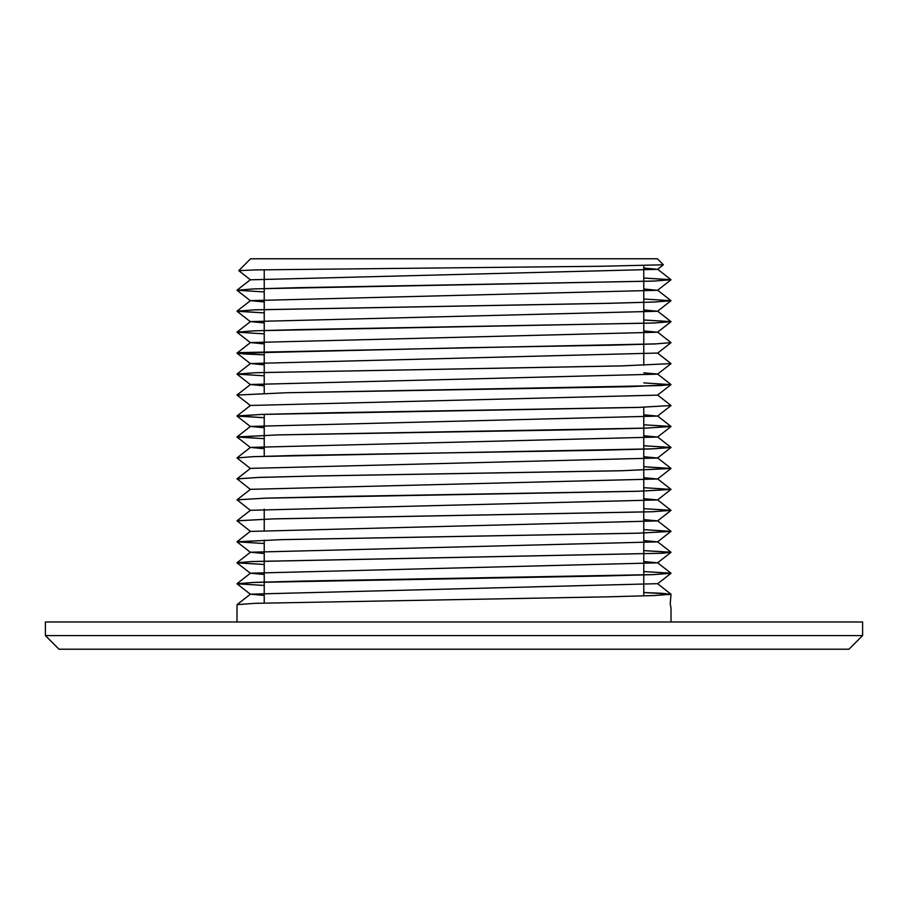 <?xml version="1.0" encoding="UTF-8"?>
<svg xmlns="http://www.w3.org/2000/svg" width="908" height="908" viewBox="0 0 908 908"><rect width="100%" height="100%" fill="white"/><g stroke="black" fill="none" stroke-linecap="round" stroke-linejoin="round"><path stroke-width="1.36" d="M643.772 268.03L657.551 269.336L250.449 279.812L238.747 270.641L255.591 269.914L600.812 266.26L663.362 264.796L657.551 269.336M643.772 288.994L657.551 290.299L250.449 300.639L264.228 301.944M643.772 309.957L657.551 311.262L250.449 321.602L264.228 322.919M643.772 330.921L657.551 332.226L250.449 342.577L264.228 343.882M671.012 363.62L620.607 365.935L255.75 372.7L237.033 374.164L264.228 375.787L236.988 374.085L255.75 372.689L622.65 365.867L671.012 363.597L657.551 353.053L250.449 363.541L264.228 364.846M643.772 372.859L657.551 374.017L671.012 384.561L660.899 385.582L286.633 392.744L629.653 386.683L670.967 384.651L643.772 382.892M670.967 363.688L657.551 374.164L250.449 384.504L264.228 385.809M670.967 384.651L657.551 395.128L250.449 405.467L237.033 415.943L262.571 414.377L329.752 412.799L639.561 407.351L671.012 405.524L657.551 394.991M643.772 414.786L657.551 416.091L250.449 426.431L264.228 427.747M643.772 435.749L657.551 437.054L250.449 447.406L264.228 448.711M643.772 456.713L657.551 458.029L250.449 468.369L237.033 478.845L259.393 477.381L318.629 475.917L622.264 470.707L671.012 468.426L643.772 466.735M643.772 477.687L657.551 478.993L250.449 489.333L237.033 499.809L266.35 498.117L342.793 496.426L639.243 491.217L671.012 489.389L643.772 487.698L671.012 489.389L657.551 499.956L250.449 510.296L237.033 520.772L274.159 518.854L652.829 511.737L670.967 510.296L643.772 508.673M643.772 498.651L657.551 499.956M643.772 519.614L657.551 520.92L250.449 531.407L237.033 520.772M643.772 540.578L657.551 541.883L250.449 552.234L264.228 553.539M643.772 561.541L657.551 562.858L250.449 573.198L264.228 574.503M236.988 621.98L237.033 604.637L254.966 603.332L608.201 596.828L654.702 595.523L671.012 594.218L657.551 583.674L250.449 594.161L264.228 595.466M643.772 278.064L671.012 279.755L653.034 281.128L299.799 287.632L253.298 288.937L236.988 290.242L264.228 291.933L236.988 290.219L254.966 288.846L654.702 281.037L670.967 279.664L643.772 278.041M264.228 312.874L236.988 311.183L254.966 309.821L608.201 303.306L654.702 302.001L671.012 300.696L643.772 299.016L671.012 300.696L657.551 311.262M643.772 320.002L671.012 321.693L653.034 323.055L299.799 329.57L253.298 330.864L236.988 332.169L264.228 333.86L236.988 332.146L254.966 330.784L654.702 322.964L670.967 321.602L643.772 319.979M671.012 342.656L654.6 343.962L610.812 345.199L467.881 347.685L237.033 353.201L264.228 354.824L243.912 353.961L236.988 353.11L239.349 352.622L655.996 343.882L671.012 342.634L657.551 332.09M236.988 395.059L286.633 392.744L236.988 395.048M671.012 426.522L645.259 428.156L577.658 429.734L276.895 434.943L236.988 436.998L264.228 438.689L237.033 436.907L278.143 434.887L646.757 428.088L670.967 426.431L643.772 424.808L671.012 426.499M264.228 417.703L237.033 415.943M250.449 468.505L236.988 457.938L253.332 456.645L653.068 448.824L670.967 447.394L643.772 445.771L671.012 447.462L657.551 458.029M250.449 489.469L237.033 478.845M250.449 510.444L237.033 499.809M670.967 531.407L638.619 533.189L280.856 539.67L236.988 541.826L264.228 543.517L237.033 541.736L282.808 539.602L638.619 533.166L671.012 531.328L643.772 529.636L671.012 531.328L657.551 541.883M264.228 564.458L236.988 562.767L252.038 561.519L662.42 553.233L670.967 552.223L643.772 550.6M671.001 573.311L653.034 574.639L605.171 575.944L253.298 582.459L237.033 583.821L264.228 585.444L236.988 583.742L254.853 582.38L302.398 581.075L653.885 574.594L670.967 573.186L643.772 571.563L671.012 573.254M670.967 594.15L643.772 592.527L663.26 593.344L660.922 595.239M264.228 564.481L237.033 562.858L250.699 561.598L662.42 553.256L671.012 552.314L643.772 550.623M236.988 520.863L272.389 518.933L651.955 511.783L671.012 510.375L643.772 508.684M236.988 499.877L264.761 498.186L638.12 491.273L670.967 489.48M236.988 478.936L257.997 477.449L316.96 475.974L620.913 470.764L670.967 468.517L643.772 466.757M236.988 457.938L252.14 456.713L295.475 455.453L600.631 450.243L651.774 448.892L670.967 447.553M264.228 417.725L237.033 416.102L261.572 414.434L637.881 407.42L671.012 405.524M250.449 405.615L236.988 395.071M264.228 312.897L237.033 311.274L253.298 309.9L605.171 303.397L653.034 302.092L670.967 300.786M238.747 270.641L250.608 258.78L657.392 258.78L663.362 264.796M671.012 621.98L671.012 608.246L670.217 603.82L671.012 594.218M668.833 594.695L664.962 593.435M862.6 621.98L45.4 621.98L45.4 635.6L862.6 635.6L862.6 621.98M264.228 269.733L264.228 288.528M264.228 288.551L264.228 393.357M264.228 414.343L264.228 435.284M264.228 435.307L264.228 456.259M264.228 509.127L264.228 530.102M264.228 540.135L264.228 582.051M264.228 582.073L264.228 603.014M862.6 635.6L848.98 649.22L59.02 649.22L45.4 635.6M657.551 269.188L670.967 279.664M250.449 279.675L237.033 290.151M657.551 290.163L670.967 300.639M250.449 300.639L237.033 311.115M657.551 311.126L670.967 321.602M250.449 321.602L237.033 332.078M250.449 342.577L237.033 353.053M250.449 363.541L237.033 374.017M250.449 384.504L237.033 394.98M657.551 415.955L670.967 426.431M250.449 426.431L237.033 436.907M657.551 436.918L670.967 447.394M250.449 447.406L237.033 457.882M657.551 457.882L670.967 468.358M657.551 478.845L670.967 489.321M657.551 499.82L670.967 510.296M657.551 520.783L670.967 531.259M250.449 531.259L237.033 541.736M657.551 541.747L670.967 552.223M250.449 552.234L237.033 562.71M657.551 562.71L670.967 573.186M250.449 573.198L237.033 583.674M250.449 594.161L237.033 604.637M237.033 583.821L250.449 594.297M670.967 573.345L657.551 583.821M237.033 562.858L250.449 573.334M670.967 552.382L657.551 562.858M237.033 541.894L250.449 552.37M670.967 510.444L657.551 520.92M670.967 468.517L657.551 478.993M237.033 437.066L250.449 447.542M670.967 426.578L657.551 437.054M237.033 416.102L250.449 426.578M670.967 405.615L657.551 416.091M237.033 374.164L250.449 384.64M237.033 353.201L250.449 363.677M670.967 342.725L657.551 353.201M237.033 332.237L250.449 342.713M670.967 321.75L657.551 332.226M237.033 311.274L250.449 321.75M237.033 290.31L250.449 300.786M670.967 279.823L657.551 290.299M643.772 265.59L643.772 302.387M643.772 302.409L643.772 344.325M643.772 344.348L643.772 365.288M643.772 407.238L643.772 491.08M643.772 491.103L643.772 533.019M643.772 533.03L643.772 574.946M643.772 574.968L643.772 595.909"/></g></svg>
